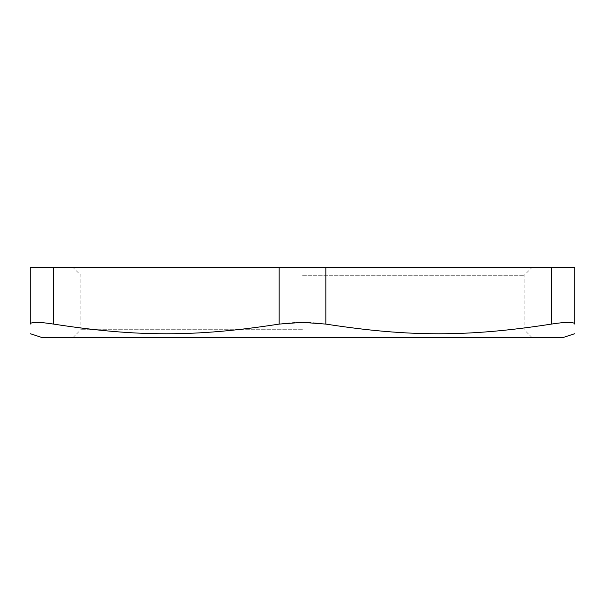 <?xml version="1.0" encoding="UTF-8"?>
<svg xmlns="http://www.w3.org/2000/svg" width="605" height="605" viewBox="0 0 605 605"><rect width="100%" height="100%" fill="white"/><g stroke="black" fill="none" stroke-linecap="round" stroke-linejoin="round"><path stroke-width="0.45" stroke-dasharray="3.02 2.27" d="M279.162 324.091L279.162 267.493L325.838 267.493L325.838 324.091C310.282 321.769 294.718 321.769 279.162 324.091C196.096 337.008 136.654 337.008 53.588 324.091C38.599 321.769 30.817 321.769 30.25 324.091L30.25 267.493L53.588 267.493L53.588 324.091M279.162 267.493L53.588 267.493M551.412 324.091L551.412 267.493L574.75 267.493L574.75 324.091C574.183 321.769 566.401 321.769 551.412 324.091C468.346 337.008 408.904 337.008 325.838 324.091M551.412 267.493L325.838 267.493M302.5 267.493L73.031 267.493L302.5 267.493M41.919 337.507L563.081 337.507M302.5 275.275L524.187 275.275L302.5 275.275M302.5 329.725L80.813 329.725L302.5 329.725M302.5 337.507L73.031 337.507L302.5 337.507M531.969 337.507L524.187 329.725L524.187 275.275L531.969 267.493M73.031 337.507L80.813 329.725L80.813 275.275L73.031 267.493"/><path stroke-width="0.91" d="M53.588 324.091L53.588 267.493L30.25 267.493L30.25 324.091C30.817 321.769 38.599 321.769 53.588 324.091C136.654 337.008 196.096 337.008 279.162 324.091L302.5 322.352L325.838 324.091C408.904 337.008 468.346 337.008 551.412 324.091C566.401 321.769 574.183 321.769 574.75 324.091C574.75 337.008 574.75 337.008 574.75 324.091C574.75 337.008 574.75 337.008 574.75 324.091L574.75 267.493L551.412 267.493L551.412 324.091M53.588 267.493L279.162 267.493L279.162 324.091M325.838 324.091L325.838 267.493L279.162 267.493M325.838 267.493L551.412 267.493M574.75 333.71L563.081 337.507L41.919 337.507L30.25 333.71M30.25 324.091C30.25 337.008 30.25 337.008 30.25 324.091C30.25 337.008 30.25 337.008 30.25 324.091"/></g></svg>
